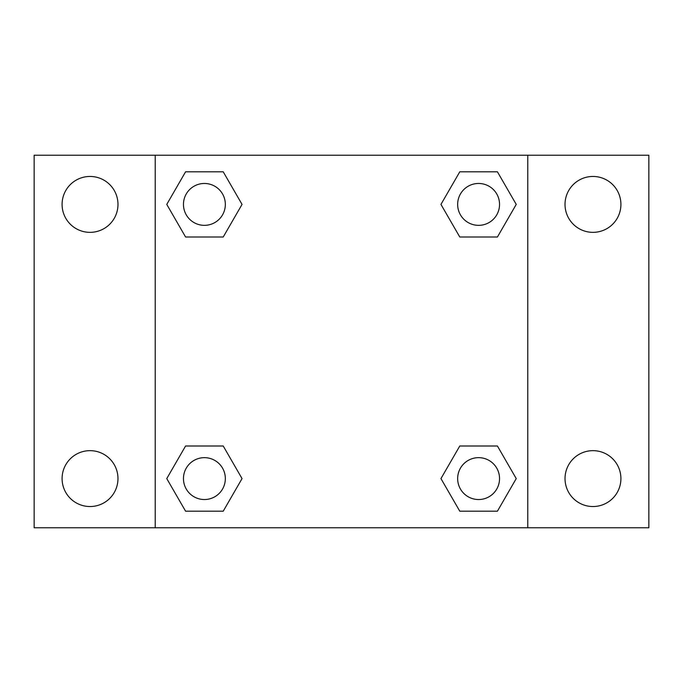 <?xml version="1.0" encoding="UTF-8"?>
<svg xmlns="http://www.w3.org/2000/svg" width="683" height="683" viewBox="0 0 683 683"><rect width="100%" height="100%" fill="white"/><g stroke="black" fill="none" stroke-linecap="round" stroke-linejoin="round"><path stroke-width="1.02" d="M90.028 506.538A27.943 27.943 0 0 0 114.232 464.628A27.943 27.943 0 0 0 65.833 464.628A27.943 27.943 0 0 0 90.028 506.538M592.972 506.538A27.943 27.943 0 0 0 617.167 464.628A27.943 27.943 0 0 0 568.768 464.628A27.943 27.943 0 0 0 592.972 506.538M592.972 232.348A27.943 27.943 0 0 0 617.167 190.429A27.943 27.943 0 0 0 568.768 190.429A27.943 27.943 0 0 0 592.972 232.348M90.028 232.348A27.943 27.943 0 0 0 114.232 190.429A27.943 27.943 0 0 0 65.833 190.429A27.943 27.943 0 0 0 90.028 232.348M648.85 527.771L34.15 527.771L34.15 155.229L648.85 155.229L648.85 527.771M185.58 445.999L223.221 445.999L242.047 478.595L223.221 511.191L185.58 511.191L166.763 478.595L185.58 445.999L223.221 445.999L185.58 445.999M459.779 171.809L497.42 171.809L516.237 204.405L497.42 237.001L459.779 237.001L440.953 204.405L459.779 171.809L497.42 171.809L459.779 171.809M155.229 527.771L155.229 155.229M527.771 155.229L527.771 527.771M185.58 171.809L223.221 171.809L242.047 204.405L223.221 237.001L185.58 237.001L166.763 204.405L185.58 171.809L223.221 171.809L185.58 171.809M459.779 445.999L497.42 445.999L516.237 478.595L497.42 511.191L459.779 511.191L440.953 478.595L459.779 445.999L497.42 445.999L459.779 445.999M497.42 511.191L459.779 511.191L497.42 511.191M499.538 478.595A20.934 20.934 0 0 0 468.128 460.462A20.934 20.934 0 0 0 468.128 496.729A20.934 20.934 0 0 0 499.538 478.595M223.221 511.191L185.58 511.191L223.221 511.191M225.339 478.595A20.934 20.934 0 0 0 193.938 460.462A20.934 20.934 0 0 0 193.938 496.729A20.934 20.934 0 0 0 225.339 478.595M497.42 237.001L459.779 237.001L497.42 237.001M499.538 204.405A20.934 20.934 0 0 0 468.128 186.271A20.934 20.934 0 0 0 468.128 222.538A20.934 20.934 0 0 0 499.538 204.405M223.221 237.001L185.58 237.001L223.221 237.001M225.339 204.405A20.934 20.934 0 0 0 193.938 186.271A20.934 20.934 0 0 0 193.938 222.538A20.934 20.934 0 0 0 225.339 204.405"/></g></svg>
